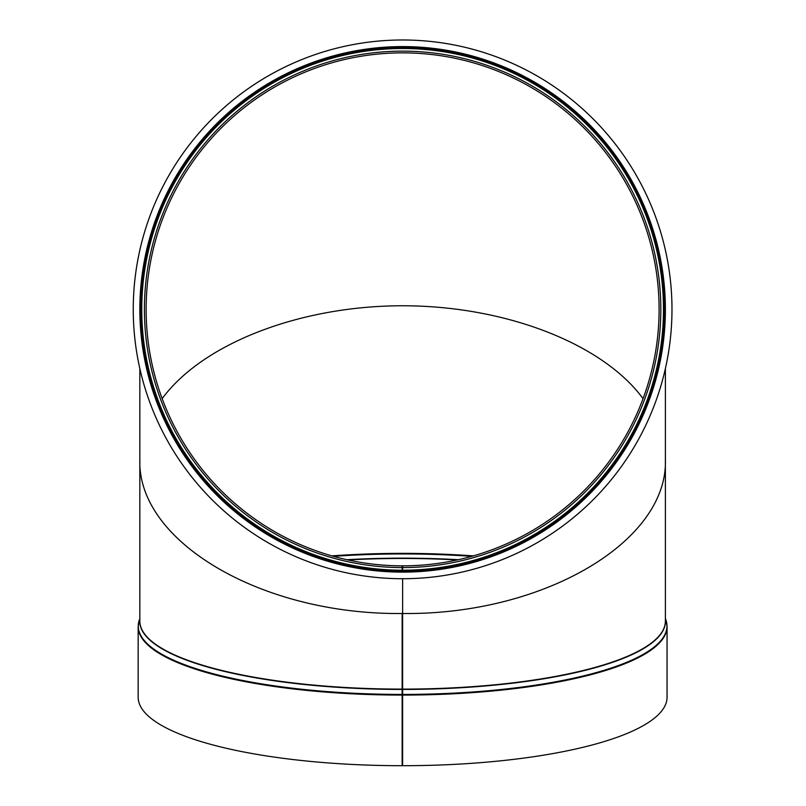 <?xml version="1.0" encoding="UTF-8"?>
<svg xmlns="http://www.w3.org/2000/svg" width="806" height="806" viewBox="0 0 806 806"><rect width="100%" height="100%" fill="white"/><g stroke="black" fill="none" stroke-linecap="round" stroke-linejoin="round"><path stroke-width="1.21" d="M402.617 567.575L402.617 572.129A262.766 262.766 0 0 0 630.252 178.106A262.766 262.766 0 0 0 175.204 177.713A262.766 262.766 0 0 0 402.154 572.129L402.164 565.842A256.489 256.489 0 0 1 180.635 180.856A256.489 256.489 0 0 1 624.811 181.239A256.489 256.489 0 0 1 402.617 565.842L402.617 567.575A258.222 258.222 0 0 0 626.312 180.383A258.222 258.222 0 0 0 179.144 179.99A258.222 258.222 0 0 0 402.164 567.575M402.617 571.081A261.718 261.718 0 0 0 629.345 178.63A261.718 261.718 0 0 0 176.111 178.237A261.718 261.718 0 0 0 402.154 571.081M402.154 613.487C261.859 615.059 136.909 541.622 139.841 459.319C136.909 541.622 261.859 615.059 402.154 613.487L402.154 765.7L402.154 613.487M402.617 695.074A264.449 68.439 0 0 0 667.056 626.625L667.056 697.261A264.449 68.439 0 0 1 402.617 765.7L402.617 689.11A262.766 68.006 0 0 0 665.383 621.104L665.383 459.319C668.325 541.723 543.073 615.21 402.617 613.487C543.073 615.21 668.325 541.723 665.383 459.319L665.383 368.604M643.057 398.658C602.596 343.457 505.04 305.766 402.617 305.766C300.185 305.766 202.638 343.457 162.177 398.658C202.638 343.457 300.185 305.766 402.617 305.766C505.04 305.766 602.596 343.457 643.057 398.658M402.617 689.11L402.617 578.728M139.841 618.333L138.169 626.625L138.169 697.261A264.449 68.439 0 0 0 402.154 765.7M261.658 79.814A269.365 269.365 0 0 1 671.882 302.059A269.365 269.365 0 0 1 274.302 546.196A269.365 269.365 0 0 1 261.658 79.814M402.617 570.215A260.862 260.862 0 0 0 628.599 179.063A260.862 260.862 0 0 0 176.857 178.67A260.862 260.862 0 0 0 402.164 570.215M139.841 368.604L139.841 621.104A262.766 68.006 0 0 0 402.154 689.11M471.742 556.352A261.819 67.764 0 0 0 333.493 556.352M473.404 555.888A261.718 67.734 0 0 0 331.83 555.888M458.392 559.707A263.35 68.157 0 0 0 346.832 559.707M457.324 559.948A263.401 68.167 0 0 0 347.9 559.948M138.169 626.625A264.449 68.439 0 0 0 402.154 695.074M402.617 694.429A264.348 68.419 0 0 0 665.988 620.146L667.056 626.625M139.247 620.146A264.348 68.419 0 0 0 402.154 694.429M402.617 689.432A262.816 68.026 0 0 0 665.383 620.086M139.841 620.086A262.816 68.026 0 0 0 402.154 689.432M665.383 618.333L665.988 620.146"/></g></svg>

